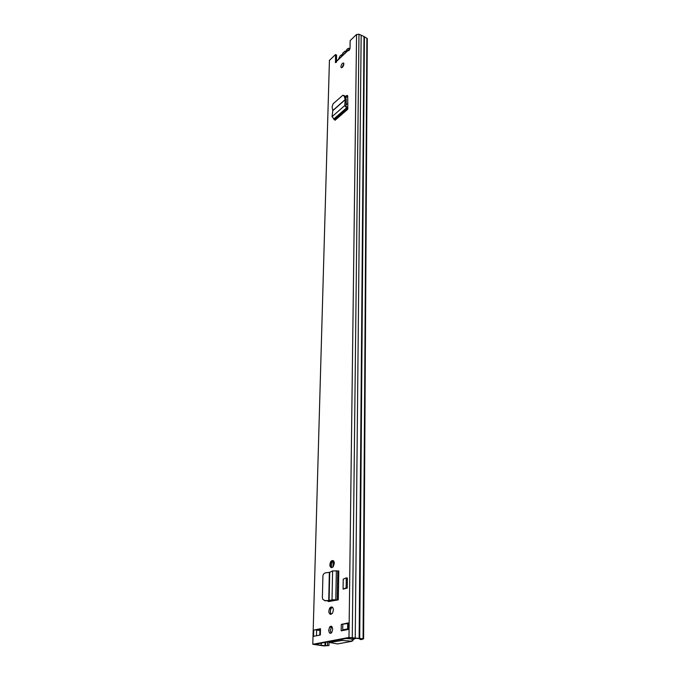 <?xml version="1.0" encoding="UTF-8"?>
<svg xmlns="http://www.w3.org/2000/svg" width="680" height="680" viewBox="0 0 680 680"><rect width="100%" height="100%" fill="white"/><g stroke="black" fill="none" stroke-linecap="round" stroke-linejoin="round"><path stroke-width="1.02" d="M342.048 67.617L343.868 63.648M340.909 66.742C341.394 64.269 342.286 63.028 343.57 63.019L343.885 63.979C343.4 66.445 342.516 67.694 341.232 67.719L340.909 66.742M334.296 563.431L333.26 566.712L331.687 567.621C329.579 566.916 329.307 564.851 330.888 561.425L332.418 560.549C333.591 560.413 334.22 561.374 334.296 563.431M331.067 633.156L330.242 630.335L331.832 626.552M328.746 630.148L329.604 627.096C331.296 625.438 332.308 626.195 332.648 629.357L331.806 632.391C330.098 634.083 329.077 633.335 328.746 630.148M333.37 610.138L332.469 613.284L330.709 614.329C328.635 613.581 328.312 611.473 329.74 608.005L331.466 606.994C332.656 606.934 333.293 607.979 333.37 610.138M327.403 600.84L328.55 601.579L338.283 599.862L332.019 599.777L331.33 600.015L332.843 600.227L329.486 600.814L324.513 600.576M320.339 634.992L313.556 636.344L313.735 630.105L320.501 628.702L320.339 634.992M341.3 624.393L348.576 622.88L348.491 629.383L341.19 630.836L341.3 624.393L348.568 623.39M337.705 59.908L335.529 62.653L335.503 54.578L329.426 60.376L312.791 644.283L348.984 637.457L363.604 638.817L361.505 639.591L360 639.413L360.009 638.698M348.517 50.703L348.219 50.634C349.087 50.643 349.69 49.81 350.03 48.127L350.149 40.613L356.567 34.493L358.98 34.23L364.004 36.49L367.276 38.547L367.268 39.916M347.709 96.084L346.383 95.693L345.406 96.56M346.383 95.693L347.378 95.404L347.718 96.254L347.795 107.703L345.856 106.216L346.222 102.646L345.058 102.11L344.7 105.596L347.769 109.251L347.795 107.703M343.23 579.164L343.077 589.11L347.25 588.056L347.387 578.06L346.264 577.889L343.23 579.164M347.531 96.228L345.754 97.801M328.772 600.822L329.197 601.486M332.019 567.528C330.956 565.777 331.067 563.831 332.341 561.671L333.557 560.889M331.177 614.227C330.012 612.535 330.029 610.529 331.228 608.217L332.512 607.308M342.72 630.538L342.805 624.58M313.735 630.105L320.493 629.196M329.018 641.682L328.933 645.549L324.947 645.736L314.287 644.453L350.514 637.644L362.075 638.953L360 639.413M336.438 62.237L336.608 55.122L335.503 54.578M319.821 630.471L316.37 630.054M328.933 645.549L323.944 645.923L312.791 644.283M327.539 641.962L327.462 645.388M329.392 61.608L329.426 60.376M364.412 37.009L359.703 638.325M361.156 35.343L355.249 637.789M348.491 629.383L348.576 622.88M348.772 49.836L348.891 50.507M348.381 49.827L348.789 50.575M348.194 49.997L337.152 60.834M329.35 572.381L328.738 600.55L324.921 600.601L322.787 599.352L322.379 597.669L322.915 576.071C323.111 574.294 324.003 573.223 325.575 572.849L329.715 572.296L332.605 570.894L338.793 570.971L338.283 599.862M336.863 600.202L332.843 600.227M328.738 600.55L331.33 600.015M345.058 102.11L345.219 99.722L344.267 96.228L342.865 95.225L332.979 103.938L332.103 107.041L332.792 110.704L332.044 116.688L335.07 120.275L347.769 109.251M343.817 95.412L345.372 96.45L346.298 99.773L346.222 102.646M347.25 588.056L346.128 587.885L343.077 589.11M346.128 587.885L346.264 577.889M342.558 53.864L341.998 54.859L340.255 55.709L338.07 59.967M341.496 56.703L342.116 54.731M342.609 53.779L344.904 51.212L345.601 51.323M349.546 49.691C349.375 48.152 348.636 47.923 347.344 49.002L345.423 51.603L346.001 52.453M342.669 53.329L344.904 51.212M345.423 51.603L344.955 51.552M333.047 566.958L333.166 561.009M347.863 103.3L345.984 104.95M319.634 634.712L320.356 634.321M342.728 629.841L348.5 628.77L342.728 629.927M331.636 632.621L330.786 632.791M320.356 634.398L319.625 635.129M354.331 638.019L352.444 638.707L354.178 638.919L356.405 638.137M350.353 637.67L353.37 637.899M346.026 638.486L352.129 639.013L352.104 641.257L354.178 638.919M352.129 639.013L351.228 638.937M342.329 640.424L352.104 641.257L337.442 643.943L329.638 642.481L342.329 640.424L342.346 639.174M356.567 34.493L348.984 637.457M336.226 62.458L335.325 62.016M316.472 635.758L316.625 630.079M325.023 642.43L324.947 645.736M325.644 642.319L325.567 645.728M321.334 643.127L321.274 645.32M321.147 643.161L321.096 645.312M318.206 629.671L318.189 630.266M317.773 644.929L317.798 643.79L317.806 644.938M318.087 629.697L318.078 630.258M317.721 643.807L317.688 644.912M366.885 38.276L363.077 638.733M358.98 34.23L352.274 637.432M331.466 606.994L332.231 607.104M330.863 607.138L332.35 607.342M332.418 560.549L333.353 560.702M331.832 560.719L333.285 560.966M337.748 570.987L337.229 599.87M336.345 570.766L335.801 599.667M332.605 570.894L332.019 599.777M329.715 572.296L329.103 600.516M324.921 600.601L325.669 600.865M347.293 108.553L334.602 119.587M346.307 108.094L333.625 119.144M344.7 105.596L332.044 116.688M345.219 99.722L332.792 110.704M345.194 99.56L332.784 110.525M345.372 96.45L344.267 96.228M342.048 54.697L341.606 55.046M330.14 626.501L330.123 627.164M331.126 561.153L330.99 567.587M330.293 600.771L330.276 601.324M331.517 560.856L331.373 567.664M330.675 600.721L330.667 601.264M330.539 607.257L330.395 614.354M319.957 629.306L319.829 634.423M347.701 623.568L347.633 628.864M345.907 97.665L345.899 98.328M352.758 638.333L354.493 638.537M340.408 640.466L340.416 639.54M329.638 642.481L329.655 641.563M329.604 627.096L331.109 627.292M318.589 629.595L318.572 630.317M318.223 643.713L318.189 645.048M318.172 629.68L318.155 630.266M367.276 38.547L363.604 638.817M364.004 36.49L359.142 638.171M329.74 608.005L331.228 608.217M330.888 561.425L332.341 561.671M338.342 59.678L348.109 50.464M347.616 48.739L350.022 48.288M340.527 55.437L341.972 54.706M352.537 638.512L354.272 638.715"/></g></svg>
